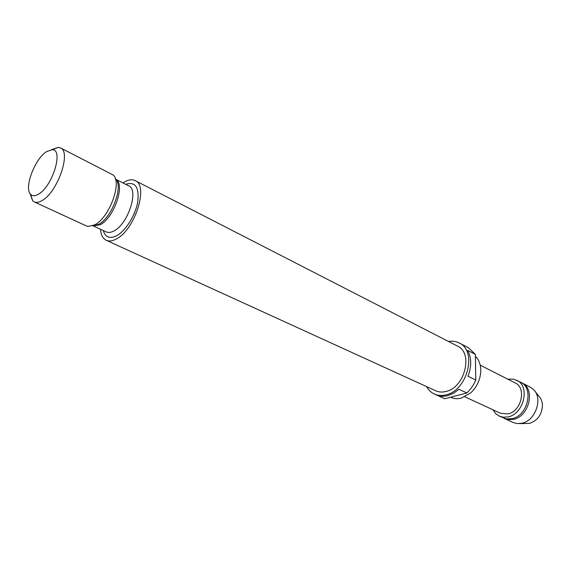 <?xml version="1.0" encoding="UTF-8"?>
<svg xmlns="http://www.w3.org/2000/svg" width="571" height="571" viewBox="0 0 571 571"><rect width="100%" height="100%" fill="white"/><g stroke="black" fill="none" stroke-linecap="round" stroke-linejoin="round"><path stroke-width="0.86" d="M521.209 382.549L521.937 382.891C535.634 388.708 529.296 416.537 513.457 419.364L508.24 419.649L503.907 418.236M535.141 391.542L538.981 396.345C541.094 398.608 542.25 401.52 542.45 405.067C542.007 414.46 537.696 420.563 529.51 423.382L519.603 423.603M521.937 382.891L530.173 387.081L533.635 389.665C543.192 398.558 535.42 420.834 521.83 423.254L517.19 423.582L513.022 422.469L504.628 418.6M507.733 379.173L513.664 379.137L520.502 382.156C534.192 387.973 527.84 415.845 511.994 418.686L506.149 418.871L499.268 416.131L495.592 413.554L492.909 409.757M516.676 380.207C530.373 386.025 523.971 414.011 508.104 416.88L503.515 417.244L499.268 416.131M480.218 365.169L515.213 382.97C526.762 387.88 521.38 411.441 508.012 413.896L500.524 413.268L464.873 396.824M51.761 149.552L58.506 147.325L60.44 147.875L113.058 174.94C122.508 181.906 109.368 217.837 94.629 224.895L88.098 226.444L86.449 225.952L34.253 201.906L32.626 200.728L30.177 193.812M450.676 397.216L451.154 397.43C454.259 398.822 457.649 399.058 461.325 398.13L470.732 392.855C476.649 387.231 479.983 380.357 480.732 372.228C481.06 365.44 479.276 360.123 475.386 356.283M46.679 151.551C34.86 158.652 23.668 188.287 30.634 194.361C32.511 196.231 35.145 196.146 38.55 194.119C52.561 186.424 63.838 149.381 52.282 149.702L46.679 151.551M60.44 147.875C71.553 151.672 57.635 192.213 42.14 200.528C39.014 202.398 36.387 202.855 34.253 201.906M448.506 341.472C452.375 340.816 455.929 341.308 459.177 342.95C477.406 350.644 467.649 390.35 446.101 394.811C441.861 395.903 437.964 395.653 434.395 394.069C431.098 392.541 428.507 390.057 426.623 386.617M444.809 398.765L436.922 395.189C440.298 396.488 443.952 396.631 447.871 395.617L453.595 393.241L458.984 389.272L466.828 392.948L444.809 398.765L434.395 394.069M122.965 182.927L124.492 181.971C128.639 179.622 132.201 179.173 135.191 180.622C149.124 185.682 134.456 230.848 115.849 239.235C112.13 241.133 108.94 241.49 106.263 240.298C102.887 238.635 100.967 234.959 100.503 229.271M135.191 180.622L457.45 346.062C473.43 352.771 464.944 387.481 446.094 391.442C442.354 392.413 438.913 392.198 435.766 390.792L106.263 240.298M475.764 380.029L467.977 376.232C471.725 366.425 471.617 357.824 467.656 350.416L475.358 354.377L475.764 380.029C473.644 385.097 470.661 389.408 466.828 392.948M459.177 342.95L468.591 347.825L475.358 354.377M115.356 178.787C123.893 185.382 111.909 217.994 98.44 224.432L92.531 225.859M115.913 179.401C125.584 184.383 113.95 218.158 100.132 224.731L93.366 225.916M115.842 179.315L128.582 185.775C139.317 189.665 128.025 224.446 113.693 231.062C110.795 232.568 108.304 232.854 106.213 231.919L104.957 231.334M125.691 184.312C135.298 181.335 139.324 187.145 137.768 201.749C135.477 215.303 125.434 231.241 116.356 235.88C109.639 239.021 105.278 237.243 103.272 230.556M93.251 225.916L106.213 231.919M128.582 185.775L127.347 185.147M30.634 194.361L32.626 200.728M52.282 149.702L58.506 147.325"/></g></svg>
